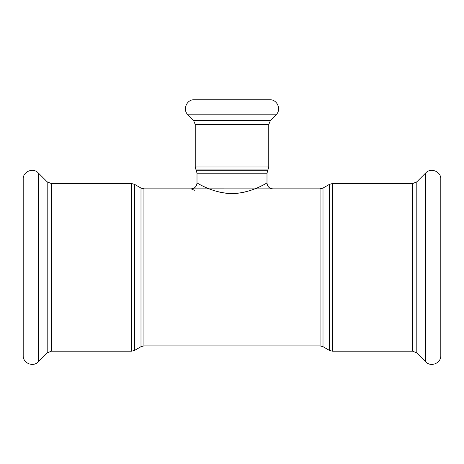 <?xml version="1.0" encoding="UTF-8"?>
<svg xmlns="http://www.w3.org/2000/svg" width="464" height="464" viewBox="0 0 464 464"><rect width="100%" height="100%" fill="white"/><g stroke="black" fill="none" stroke-linecap="round" stroke-linejoin="round"><path stroke-width="0.7" d="M232 193.54C248.188 193.639 262.641 185.356 266.104 183.471C270.918 180.171 256.818 191.006 237.255 193.279C219.368 195.419 201.614 185.629 197.89 183.466C192.525 179.783 210.151 193.279 232 193.54M194.387 190.275L191.145 188.86L272.855 188.865C269.3 188.494 267.345 186.534 266.991 182.984L266.997 173.2L268.76 166.994L195.24 166.994L196.028 169.934L267.972 169.934M272.855 188.854L320.061 188.854L323.002 188.065L329.44 184.347L332.381 183.558L412.653 183.558L412.653 351.19L416.811 352.913L425.737 361.839C430.789 367.465 441.206 363.155 440.8 355.598L440.8 179.15C441.206 171.593 430.795 167.284 425.737 172.91L425.737 361.839M38.263 172.91L38.263 361.839C33.211 367.465 22.794 363.155 23.2 355.598L23.2 179.15C22.794 171.593 33.205 167.284 38.263 172.91L47.189 181.836L51.347 183.558L131.619 183.558L134.56 184.347L140.998 188.065L143.939 188.854L191.145 188.854C194.7 188.494 196.655 186.534 197.014 182.978M276.028 114.805L187.972 114.805C182.34 109.753 186.656 99.337 194.213 99.748L269.787 99.748C277.344 99.337 281.66 109.753 276.028 114.805L270.483 120.35L268.76 124.514L268.76 166.994M412.653 183.558L416.811 181.836L425.737 172.91M440.8 187.972L440.8 346.776M267.786 170.259L196.214 170.259L197.003 173.2L266.997 173.2M320.061 188.854L320.061 345.895L323.002 346.683L323.002 188.065M140.998 188.065L140.998 346.683L143.939 345.895L143.939 188.854M268.76 124.514L195.24 124.514L195.24 166.994M329.44 184.347L329.44 350.401L332.381 351.19L332.381 183.558M140.998 346.683L134.56 350.401L134.56 184.347M131.619 183.558L131.619 351.19L134.56 350.401M51.347 183.558L51.347 351.19L131.619 351.19M270.483 120.35L193.517 120.35L187.972 114.805M416.811 181.836L416.811 352.913M47.189 181.836L47.189 352.913L38.263 361.839M197.003 173.2L197.003 182.978M143.939 345.895L320.061 345.895M196.214 170.259L196.028 169.934M323.002 346.683L329.44 350.401M332.381 351.19L412.653 351.19M195.24 124.514L193.517 120.35M51.347 351.19L47.189 352.913"/></g></svg>
